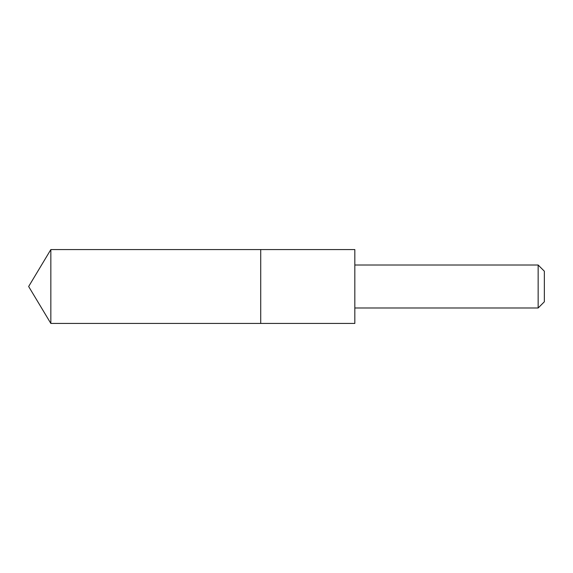 <?xml version="1.0" encoding="UTF-8"?>
<svg xmlns="http://www.w3.org/2000/svg" width="573" height="573" viewBox="0 0 573 573"><rect width="100%" height="100%" fill="white"/><g stroke="black" fill="none" stroke-linecap="round" stroke-linejoin="round"><path stroke-width="0.43" stroke-dasharray="2.87 2.15" d="M260.715 249.57L260.715 323.43L260.715 249.57M50.839 323.43L50.839 249.57M354.83 323.43L354.83 249.57M354.852 307.988L354.852 265.013M538.147 307.988L538.147 265.013M544.35 301.785L544.35 271.215"/><path stroke-width="0.86" d="M260.715 251.597L260.715 249.57L50.839 249.57L50.839 323.43L260.715 323.43L260.715 249.57L354.83 249.57L354.83 323.43L260.715 323.43L260.715 251.597M354.83 249.57L354.83 323.43M354.852 265.013L538.147 265.013L538.147 307.988L354.852 307.988M538.147 265.013L544.35 271.215L544.35 301.785L538.147 307.988M260.715 323.43L50.839 323.43L28.65 286.5L50.839 323.43M28.65 286.5L50.839 249.57"/></g></svg>

